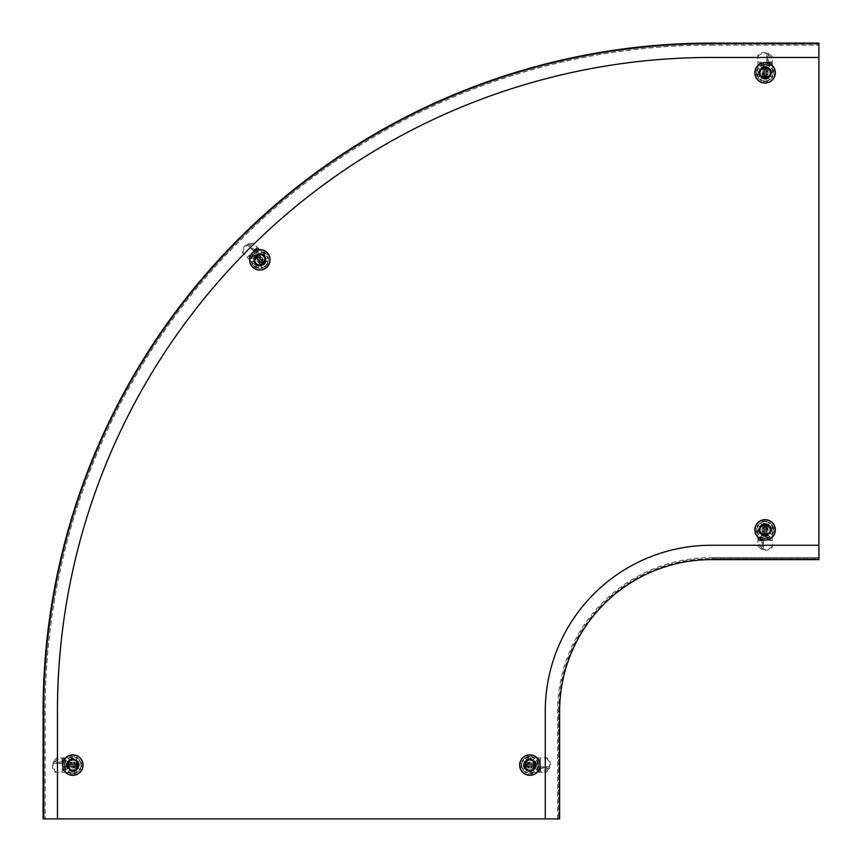 <?xml version="1.0" encoding="UTF-8"?>
<svg xmlns="http://www.w3.org/2000/svg" width="862" height="862" viewBox="0 0 862 862"><rect width="100%" height="100%" fill="white"/><g stroke="black" fill="none" stroke-linecap="round" stroke-linejoin="round"><path stroke-width="0.65" stroke-dasharray="4.31 3.23" d="M765.1 536.196A6.303 6.303 0 0 1 758.797 529.893A6.303 6.303 0 0 1 765.1 523.59A6.303 6.303 0 0 1 771.404 529.893A6.303 6.303 0 0 1 765.1 536.196A6.303 6.303 0 0 1 758.797 529.893A6.303 6.303 0 0 1 765.1 523.59A6.303 6.303 0 0 1 771.404 529.893A6.303 6.303 0 0 1 765.1 536.196M765.1 79.121A6.303 6.303 0 0 1 758.797 72.817A6.303 6.303 0 0 1 765.1 66.514A6.303 6.303 0 0 1 771.404 72.817A6.303 6.303 0 0 1 765.1 79.121A6.303 6.303 0 0 1 758.797 72.817A6.303 6.303 0 0 1 765.1 66.514A6.303 6.303 0 0 1 771.404 72.817A6.303 6.303 0 0 1 765.1 79.121M523.59 765.1A6.303 6.303 0 0 0 529.893 771.404A6.303 6.303 0 0 0 536.196 765.1A6.303 6.303 0 0 0 529.893 758.797A6.303 6.303 0 0 0 523.59 765.1A6.303 6.303 0 0 0 529.893 771.404A6.303 6.303 0 0 0 536.196 765.1A6.303 6.303 0 0 0 529.893 758.797A6.303 6.303 0 0 0 523.59 765.1M253.525 259.828A6.303 6.303 0 0 0 259.828 266.132A6.303 6.303 0 0 0 266.132 259.828A6.303 6.303 0 0 0 259.828 253.525A6.303 6.303 0 0 0 253.525 259.828A6.303 6.303 0 0 0 259.828 266.132A6.303 6.303 0 0 0 266.132 259.828A6.303 6.303 0 0 0 259.828 253.525A6.303 6.303 0 0 0 253.525 259.828M66.514 765.1A6.303 6.303 0 0 0 72.817 771.404A6.303 6.303 0 0 0 79.121 765.1A6.303 6.303 0 0 0 72.817 758.797A6.303 6.303 0 0 0 66.514 765.1A6.303 6.303 0 0 0 72.817 771.404A6.303 6.303 0 0 0 79.121 765.1A6.303 6.303 0 0 0 72.817 758.797A6.303 6.303 0 0 0 66.514 765.1M557.563 818.9L557.563 711.29A153.727 153.727 0 0 1 711.29 557.563A153.727 153.727 0 0 0 557.563 711.29L557.563 818.9L545.269 818.9L559.621 818.9L559.621 711.29A151.68 151.68 0 0 1 711.29 559.621L818.9 559.621L818.9 558.587L711.29 558.587L818.9 558.587L818.9 545.269L818.9 557.563L711.29 557.563L818.9 557.563L818.9 45.147L818.9 57.452L711.29 57.452A653.849 653.849 0 0 0 57.452 711.29L57.452 818.9L45.147 818.9L557.563 818.9M45.147 711.29L45.147 818.9L45.147 711.29A666.143 666.143 0 0 1 711.29 45.147A666.143 666.143 0 0 0 45.147 711.29M711.29 45.147L818.9 45.147L711.29 45.147M545.269 818.9L545.269 711.29A166.021 166.021 0 0 1 711.29 545.269L818.9 545.269M558.587 711.29A152.703 152.703 0 0 1 711.29 558.587A152.703 152.703 0 0 0 558.587 711.29L558.587 818.9L558.587 711.29M57.452 818.9L44.124 818.9L44.124 711.29A667.166 667.166 0 0 1 711.29 44.124A667.166 667.166 0 0 0 44.124 711.29L44.124 818.9L43.1 818.9L43.1 711.29A668.19 668.19 0 0 1 711.29 43.1L818.9 43.1L818.9 44.124L711.29 44.124L818.9 44.124L818.9 57.452M757.924 77.591A9.223 9.223 0 0 0 772.266 77.591L772.266 65.641L757.924 65.641L757.924 77.591A9.223 9.223 0 0 0 772.266 77.591L772.266 65.641L757.924 65.641L757.924 77.591M772.266 64.618L772.266 56.612L768.408 53.067L766.868 52.474L766.868 62.064L768.408 61.989A1.024 0.571 -90 0 0 768.926 62.57L772.266 62.57L772.266 64.618L771.242 62.883L772.266 61.989L768.408 61.989L768.408 53.067L767.385 53.95L766.868 52.474A9.223 7.984 180 0 0 757.924 55.287L757.924 65.641L757.924 64.618L772.266 64.618L766.868 64.618L767.385 62.883A3.071 1.702 -90 0 0 768.926 64.618M766.868 64.618L757.924 64.618L757.924 55.287M762.18 77.127L762.18 68.518L768.02 68.518L768.02 77.127L762.18 77.127L768.02 77.127L768.02 68.518L762.18 68.518L762.18 77.127M757.924 56.31A9.223 7.984 180 0 1 766.868 53.498L766.868 63.088L757.924 63.088M771.242 57.495L767.385 53.95L767.385 62.883L771.242 62.883L771.242 57.495L772.266 56.612M768.926 62.57L757.924 62.064M766.868 62.57L772.266 62.57M765.1 76.147A2.047 2.047 0 0 1 763.042 74.1L763.042 71.535A2.047 2.047 0 0 1 765.1 69.488A2.047 2.047 0 0 1 767.148 71.535L767.148 74.1A2.047 2.047 0 0 1 765.1 76.147M765.1 75.382A1.282 1.282 0 0 1 763.818 74.1L763.818 71.535A1.282 1.282 0 0 1 765.1 70.264A1.282 1.282 0 0 1 766.372 71.535L766.372 74.1A1.282 1.282 0 0 1 765.1 75.382M762.083 67.635A5.991 5.991 0 0 1 771.091 72.817A5.991 5.991 0 0 1 765.1 78.819A5.991 5.991 0 0 1 759.099 72.817A5.991 5.991 0 0 1 765.1 66.827A5.991 5.991 0 0 0 762.083 67.635L760.122 65.674L762.083 67.635A5.991 5.991 0 0 0 759.907 75.834L757.946 77.795L759.907 75.834A5.991 5.991 0 0 0 762.083 78L760.122 79.972A8.706 8.706 0 0 0 763.915 81.448A0.765 0.765 0 0 0 763.053 82.159A0.765 0.765 0 0 0 763.71 82.978A0.765 0.765 0 0 1 763.053 82.159A0.765 0.765 0 0 1 763.915 81.448A8.706 8.706 0 0 0 766.275 81.448A0.765 0.765 0 0 1 767.148 82.159A0.765 0.765 0 0 1 766.48 82.978A10.247 10.247 0 0 1 754.94 71.438A0.765 0.765 0 0 1 755.705 70.77A0.765 0.765 0 0 1 756.47 71.643A8.706 8.706 0 0 1 757.946 67.839L759.907 69.811L757.946 67.839M760.122 65.674A8.706 8.706 0 0 1 765.1 64.111A8.706 8.706 0 0 0 763.915 64.187A0.765 0.765 0 0 1 763.053 63.529A0.765 0.765 0 0 1 763.71 62.667A10.247 10.247 0 0 0 754.94 71.438A0.765 0.765 0 0 1 755.705 70.77A0.765 0.765 0 0 1 756.47 71.643A8.706 8.706 0 0 0 756.47 74.003A0.765 0.765 0 0 1 755.812 74.865A0.765 0.765 0 0 1 754.94 74.207A0.765 0.765 0 0 0 755.812 74.865A0.765 0.765 0 0 0 756.47 74.003A8.706 8.706 0 0 0 757.946 77.795M770.068 79.972L768.107 78L770.068 79.972A8.706 8.706 0 0 1 766.275 81.448A0.765 0.765 0 0 1 767.148 82.159A0.765 0.765 0 0 1 766.48 82.978A10.247 10.247 0 0 0 775.25 74.207A0.765 0.765 0 0 1 774.388 74.865A0.765 0.765 0 0 1 773.731 74.003A8.706 8.706 0 0 1 772.244 77.795L770.283 75.834L772.244 77.795M772.244 67.839L770.283 69.811L772.244 67.839A8.706 8.706 0 0 1 773.731 71.643A0.765 0.765 0 0 1 774.485 70.77A0.765 0.765 0 0 1 775.25 71.438A10.247 10.247 0 0 1 775.25 74.207A0.765 0.765 0 0 1 774.388 74.865A0.765 0.765 0 0 1 773.731 74.003A8.706 8.706 0 0 0 773.731 71.643A0.765 0.765 0 0 1 774.485 70.77A0.765 0.765 0 0 1 775.25 71.438A10.247 10.247 0 0 0 766.48 62.667A0.765 0.765 0 0 1 767.137 63.529A0.765 0.765 0 0 1 766.275 64.187A8.706 8.706 0 0 1 770.068 65.674L768.107 67.635L770.068 65.674M763.915 64.187A0.765 0.765 0 0 1 763.053 63.529A0.765 0.765 0 0 1 763.71 62.667A10.247 10.247 0 0 1 766.48 62.667A0.765 0.765 0 0 1 767.137 63.529A0.765 0.765 0 0 1 766.275 64.187A8.706 8.706 0 0 0 765.1 64.111A8.706 8.706 0 0 1 766.275 64.187M760.122 79.972L762.083 78A5.991 5.991 0 0 0 765.1 78.819A5.991 5.991 0 0 1 762.083 78M769.647 79.541A8.124 8.124 0 0 1 760.543 79.541M763.452 68.723L766.835 68.615L767.762 69.747L767.762 75.899L766.738 76.923L763.452 76.923L762.428 75.899L762.428 69.747L763.452 68.723L766.738 68.723M763.355 68.615L762.428 69.747M762.428 75.899L762.331 69.639M762.331 75.996L763.452 76.923M766.738 76.923L763.355 77.02M766.835 77.02L767.762 75.899M767.762 69.747L767.859 75.996M767.859 69.639L766.835 68.615M765.1 66.827A5.991 5.991 0 0 1 768.107 78A5.991 5.991 0 0 1 765.1 78.819M771.824 68.27A8.124 8.124 0 0 1 771.824 77.375M760.543 66.094A8.124 8.124 0 0 1 769.647 66.094M758.377 77.375A8.124 8.124 0 0 1 758.377 68.27M773.731 74.003A8.706 8.706 0 0 0 773.731 71.643M763.915 81.448A8.706 8.706 0 0 0 766.275 81.448M756.47 71.643A8.706 8.706 0 0 0 756.47 74.003M772.266 525.12A9.223 9.223 0 0 0 757.924 525.12L757.924 537.069L772.266 537.069L772.266 525.12A9.223 9.223 0 0 0 757.924 525.12L757.924 537.069L772.266 537.069L772.266 525.12M757.924 538.093L757.924 546.109L761.782 549.654L763.323 550.247L763.323 540.657L761.782 540.722A1.024 0.571 90 0 0 761.275 540.14L757.924 540.14L757.924 538.093L758.948 539.838L757.924 540.722L761.782 540.722L761.782 549.654L762.805 548.771L763.323 550.247A9.223 7.984 0 0 0 772.266 547.424L772.266 537.069L772.266 538.093L757.924 538.093L763.323 538.093L762.805 539.838A3.071 1.702 90 0 0 761.275 538.093M763.323 538.093L772.266 538.093L772.266 547.424M768.02 525.594L768.02 534.203L762.18 534.203L762.18 525.594L768.02 525.594L762.18 525.594L762.18 534.203L768.02 534.203L768.02 525.594M772.266 546.4A9.223 7.984 0 0 1 763.323 549.223L763.323 539.634L772.266 539.634M758.948 545.215L762.805 548.771L762.805 539.838L758.948 539.838L758.948 545.215L757.924 546.109M761.275 540.14L772.266 540.657M763.323 540.14L757.924 540.14M765.1 526.563A2.047 2.047 0 0 1 767.148 528.611L767.148 531.175A2.047 2.047 0 0 1 765.1 533.222A2.047 2.047 0 0 1 763.042 531.175L763.042 528.611A2.047 2.047 0 0 1 765.1 526.563M765.1 527.339A1.282 1.282 0 0 1 766.372 528.611L766.372 531.175A1.282 1.282 0 0 1 765.1 532.457A1.282 1.282 0 0 1 763.818 531.175L763.818 528.611A1.282 1.282 0 0 1 765.1 527.339M768.107 535.087A5.991 5.991 0 0 1 759.099 529.893A5.991 5.991 0 0 1 765.1 523.902A5.991 5.991 0 0 1 771.091 529.893A5.991 5.991 0 0 1 765.1 535.895A5.991 5.991 0 0 0 768.107 535.087L770.068 537.048L768.107 535.087A5.991 5.991 0 0 0 770.283 526.887L772.244 524.926L770.283 526.887A5.991 5.991 0 0 0 768.107 524.71L770.068 522.749A8.706 8.706 0 0 0 766.275 521.262A0.765 0.765 0 0 0 767.148 520.551A0.765 0.765 0 0 0 766.48 519.743A0.765 0.765 0 0 1 767.148 520.551A0.765 0.765 0 0 1 766.275 521.262A8.706 8.706 0 0 0 763.915 521.262A0.765 0.765 0 0 1 763.053 520.551A0.765 0.765 0 0 1 763.71 519.743A10.247 10.247 0 0 1 775.25 531.283A0.765 0.765 0 0 1 774.485 531.951A0.765 0.765 0 0 1 773.731 531.078A8.706 8.706 0 0 1 772.244 534.871L770.283 532.91L772.244 534.871M770.068 537.048A8.706 8.706 0 0 1 765.1 538.61A8.706 8.706 0 0 0 766.275 538.524A0.765 0.765 0 0 1 767.137 539.181A0.765 0.765 0 0 1 766.48 540.054A10.247 10.247 0 0 0 775.25 531.283A0.765 0.765 0 0 1 774.485 531.951A0.765 0.765 0 0 1 773.731 531.078A8.706 8.706 0 0 0 773.731 528.718A0.765 0.765 0 0 1 774.388 527.856A0.765 0.765 0 0 1 775.25 528.514A0.765 0.765 0 0 0 774.388 527.856A0.765 0.765 0 0 0 773.731 528.718A8.706 8.706 0 0 0 772.244 524.926M760.122 522.749L762.083 524.71L760.122 522.749A8.706 8.706 0 0 1 763.915 521.262A0.765 0.765 0 0 1 763.053 520.551A0.765 0.765 0 0 1 763.71 519.743A10.247 10.247 0 0 0 754.94 528.514A0.765 0.765 0 0 1 755.812 527.856A0.765 0.765 0 0 1 756.47 528.718A8.706 8.706 0 0 1 757.946 524.926L759.907 526.887L757.946 524.926M757.946 534.871L759.907 532.91L757.946 534.871A8.706 8.706 0 0 1 756.47 531.078A0.765 0.765 0 0 1 755.705 531.951A0.765 0.765 0 0 1 754.94 531.283A10.247 10.247 0 0 1 754.94 528.514A0.765 0.765 0 0 1 755.812 527.856A0.765 0.765 0 0 1 756.47 528.718A8.706 8.706 0 0 0 756.47 531.078A0.765 0.765 0 0 1 755.705 531.951A0.765 0.765 0 0 1 754.94 531.283A10.247 10.247 0 0 0 763.71 540.054A0.765 0.765 0 0 1 763.053 539.181A0.765 0.765 0 0 1 763.915 538.524A8.706 8.706 0 0 1 760.122 537.048L762.083 535.087L760.122 537.048M766.275 538.524A0.765 0.765 0 0 1 767.137 539.181A0.765 0.765 0 0 1 766.48 540.054A10.247 10.247 0 0 1 763.71 540.054A0.765 0.765 0 0 1 763.053 539.181A0.765 0.765 0 0 1 763.915 538.524A8.706 8.706 0 0 0 765.1 538.61A8.706 8.706 0 0 1 763.915 538.524M770.068 522.749L768.107 524.71A5.991 5.991 0 0 0 765.1 523.902A5.991 5.991 0 0 1 768.107 524.71M760.543 523.169A8.124 8.124 0 0 1 769.647 523.169M766.738 533.998L763.355 534.095L762.428 532.975L762.428 526.822L763.452 525.798L766.738 525.798L767.762 526.822L767.762 532.975L766.738 533.998L763.452 533.998M766.835 534.095L767.762 532.975M767.762 526.822L767.859 533.072M767.859 526.714L766.738 525.798M763.452 525.798L766.835 525.691M763.355 525.691L762.428 526.822M762.428 532.975L762.331 526.714M762.331 533.072L763.355 534.095M765.1 535.895A5.991 5.991 0 0 1 762.083 524.71A5.991 5.991 0 0 1 765.1 523.902M758.377 534.451A8.124 8.124 0 0 1 758.377 525.346M769.647 536.617A8.124 8.124 0 0 1 760.543 536.617M771.824 525.346A8.124 8.124 0 0 1 771.824 534.451M756.47 528.718A8.706 8.706 0 0 0 756.47 531.078M766.275 521.262A8.706 8.706 0 0 0 763.915 521.262M773.731 531.078A8.706 8.706 0 0 0 773.731 528.718M258.137 268.276A9.223 9.223 0 0 0 268.265 258.115L259.818 249.678L249.678 259.828L258.137 268.276A9.223 9.223 0 0 0 268.265 258.115L259.818 249.678L249.678 259.828L258.137 268.276M259.096 248.956L253.417 243.299L248.181 243.526L246.683 244.194L253.46 250.961L254.505 249.829A1.024 0.571 -135 0 0 255.271 249.872L257.641 247.502L259.096 248.956L257.135 248.45L257.232 247.092L254.505 249.829L248.181 243.526L248.084 244.873L246.683 244.194A9.223 7.984 135 0 0 242.351 252.512L249.678 259.828L248.956 259.106L259.096 248.956L255.281 252.771L254.409 251.176A3.071 1.702 -135 0 0 256.725 251.327M255.281 252.771L248.956 259.106L242.351 252.512M260.809 264.936L254.71 258.848L258.837 254.721L264.936 260.798L260.809 264.936L264.936 260.798L258.837 254.721L254.71 258.848L260.809 264.936M243.073 253.245A9.223 7.984 135 0 1 247.405 244.916L254.193 251.693L247.868 258.018M253.331 244.646L248.084 244.873L254.409 251.176L257.135 248.45L253.331 244.646L253.417 243.299M255.271 249.872L247.135 257.296M253.827 251.327L257.641 247.502M262.177 262.177A2.047 2.047 0 0 1 259.279 262.177L257.469 260.367A2.047 2.047 0 0 1 257.469 257.469A2.047 2.047 0 0 1 260.367 257.469L262.177 259.279A2.047 2.047 0 0 1 262.177 262.177M261.639 261.639A1.282 1.282 0 0 1 259.828 261.639L258.018 259.828A1.282 1.282 0 0 1 258.007 258.018A1.282 1.282 0 0 1 259.818 258.018L261.639 259.828A1.282 1.282 0 0 1 261.639 261.639M254.031 258.288A5.991 5.991 0 0 1 264.063 255.583A5.991 5.991 0 0 1 264.063 264.063A5.991 5.991 0 0 1 255.594 264.063A5.991 5.991 0 0 1 255.583 255.594A5.991 5.991 0 0 0 254.031 258.288L251.251 258.298L254.031 258.288A5.991 5.991 0 0 0 258.288 265.625L258.298 268.405L258.288 265.625A5.991 5.991 0 0 0 261.369 265.615L261.369 268.394A8.706 8.706 0 0 0 265.097 266.757A0.765 0.765 0 0 0 264.99 267.877A0.765 0.765 0 0 0 266.035 267.974A0.765 0.765 0 0 1 264.99 267.877A0.765 0.765 0 0 1 265.097 266.757A8.706 8.706 0 0 0 266.767 265.087A0.765 0.765 0 0 1 267.877 264.979A0.765 0.765 0 0 1 267.985 266.024A10.247 10.247 0 0 1 251.672 266.035A0.765 0.765 0 0 1 251.736 265.022A0.765 0.765 0 0 1 252.889 265.097A8.706 8.706 0 0 1 251.251 261.369L254.031 261.369L251.251 261.369M251.251 258.298A8.706 8.706 0 0 1 253.665 253.665A8.706 8.706 0 0 0 252.889 254.559A0.765 0.765 0 0 1 251.812 254.71A0.765 0.765 0 0 1 251.661 253.633A10.247 10.247 0 0 0 251.672 266.035A0.765 0.765 0 0 1 251.736 265.022A0.765 0.765 0 0 1 252.889 265.097A8.706 8.706 0 0 0 254.559 266.767A0.765 0.765 0 0 1 254.71 267.845A0.765 0.765 0 0 1 253.633 267.985A0.765 0.765 0 0 0 254.71 267.845A0.765 0.765 0 0 0 254.559 266.767A8.706 8.706 0 0 0 258.298 268.405M268.405 261.358L265.625 261.358L268.405 261.358A8.706 8.706 0 0 1 266.767 265.087A0.765 0.765 0 0 1 267.877 264.979A0.765 0.765 0 0 1 267.985 266.024A10.247 10.247 0 0 0 267.974 253.622A0.765 0.765 0 0 1 267.834 254.699A0.765 0.765 0 0 1 266.757 254.549A8.706 8.706 0 0 1 268.394 258.277L265.615 258.288L268.394 258.277M261.358 251.251L261.358 254.031L261.358 251.251A8.706 8.706 0 0 1 265.087 252.889A0.765 0.765 0 0 1 265.011 251.726A0.765 0.765 0 0 1 266.024 251.661A10.247 10.247 0 0 1 267.974 253.622A0.765 0.765 0 0 1 267.834 254.699A0.765 0.765 0 0 1 266.757 254.549A8.706 8.706 0 0 0 265.087 252.889A0.765 0.765 0 0 1 265.011 251.726A0.765 0.765 0 0 1 266.024 251.661A10.247 10.247 0 0 0 253.622 251.672A0.765 0.765 0 0 1 254.699 251.812A0.765 0.765 0 0 1 254.549 252.889A8.706 8.706 0 0 1 258.277 251.251L258.288 254.031L258.277 251.251M252.889 254.559A0.765 0.765 0 0 1 251.812 254.71A0.765 0.765 0 0 1 251.661 253.633A10.247 10.247 0 0 1 253.622 251.672A0.765 0.765 0 0 1 254.699 251.812A0.765 0.765 0 0 1 254.549 252.889A8.706 8.706 0 0 0 253.665 253.665A8.706 8.706 0 0 1 254.549 252.889M261.369 268.394L261.369 265.615A5.991 5.991 0 0 0 264.063 264.063A5.991 5.991 0 0 1 261.369 265.615M267.802 261.358A8.124 8.124 0 0 1 261.369 267.791M255.766 258.094L258.083 255.626L259.527 255.766L263.88 260.108L263.88 261.563L261.563 263.88L260.119 263.88L255.766 259.537L255.766 258.094L258.083 255.766M255.615 258.094L255.766 259.537M260.119 263.88L255.626 259.537M260.119 264.031L261.563 263.88M263.88 261.563L261.563 264.031M264.031 261.563L263.88 260.108M259.527 255.766L264.031 260.108M259.527 255.626L258.083 255.626M255.583 255.594A5.991 5.991 0 0 1 265.625 261.358A5.991 5.991 0 0 1 264.063 264.063M261.358 251.855A8.124 8.124 0 0 1 267.791 258.277M251.855 258.298A8.124 8.124 0 0 1 258.277 251.855M258.298 267.802A8.124 8.124 0 0 1 251.855 261.369M266.757 254.549A8.706 8.706 0 0 0 265.087 252.889M265.097 266.757A8.706 8.706 0 0 0 266.767 265.087M252.889 265.097A8.706 8.706 0 0 0 254.559 266.767M525.12 757.924A9.223 9.223 0 0 0 525.12 772.266L537.069 772.266L537.069 757.924L525.12 757.924A9.223 9.223 0 0 0 525.12 772.266L537.069 772.266L537.069 757.924L525.12 757.924M538.093 772.266L546.109 772.266L549.654 768.408L550.247 766.868L540.657 766.868L540.722 768.408A1.024 0.571 -0 0 0 540.14 768.926L540.14 772.266L538.093 772.266L539.838 771.242L540.722 772.266L540.722 768.408L549.654 768.408L548.771 767.385L550.247 766.868A9.223 7.984 -90 0 0 547.424 757.924L537.069 757.924L538.093 757.924L538.093 772.266L538.093 766.868L539.838 767.385A3.071 1.702 0 0 0 538.093 768.926M538.093 766.868L538.093 757.924L547.424 757.924M525.594 762.18L534.203 762.18L534.203 768.02L525.594 768.02L525.594 762.18L525.594 768.02L534.203 768.02L534.203 762.18L525.594 762.18M546.4 757.924A9.223 7.984 -90 0 1 549.223 766.868L539.634 766.868L539.634 757.924M545.215 771.242L548.771 767.385L539.838 767.385L539.838 771.242L545.215 771.242L546.109 772.266M540.14 768.926L540.657 757.924M540.14 766.868L540.14 772.266M526.563 765.1A2.047 2.047 0 0 1 528.611 763.042L531.175 763.042A2.047 2.047 0 0 1 533.222 765.1A2.047 2.047 0 0 1 531.175 767.148L528.611 767.148A2.047 2.047 0 0 1 526.563 765.1M527.339 765.1A1.282 1.282 0 0 1 528.611 763.818L531.175 763.818A1.282 1.282 0 0 1 532.457 765.1A1.282 1.282 0 0 1 531.175 766.372L528.611 766.372A1.282 1.282 0 0 1 527.339 765.1M535.087 762.083A5.991 5.991 0 0 1 529.893 771.091A5.991 5.991 0 0 1 523.902 765.1A5.991 5.991 0 0 1 529.893 759.099A5.991 5.991 0 0 1 535.895 765.1A5.991 5.991 0 0 0 535.087 762.083L537.048 760.122L535.087 762.083A5.991 5.991 0 0 0 526.887 759.907L524.926 757.946L526.887 759.907A5.991 5.991 0 0 0 524.71 762.083L522.749 760.122A8.706 8.706 0 0 0 521.262 763.915A0.765 0.765 0 0 0 520.551 763.053A0.765 0.765 0 0 0 519.743 763.71A0.765 0.765 0 0 1 520.551 763.053A0.765 0.765 0 0 1 521.262 763.915A8.706 8.706 0 0 0 521.262 766.275A0.765 0.765 0 0 1 520.551 767.148A0.765 0.765 0 0 1 519.743 766.48A10.247 10.247 0 0 1 531.283 754.94A0.765 0.765 0 0 1 531.951 755.705A0.765 0.765 0 0 1 531.078 756.47A8.706 8.706 0 0 1 534.871 757.946L532.91 759.907L534.871 757.946M537.048 760.122A8.706 8.706 0 0 1 538.61 765.1A8.706 8.706 0 0 0 538.524 763.915A0.765 0.765 0 0 1 539.181 763.053A0.765 0.765 0 0 1 540.054 763.71A10.247 10.247 0 0 0 531.283 754.94A0.765 0.765 0 0 1 531.951 755.705A0.765 0.765 0 0 1 531.078 756.47A8.706 8.706 0 0 0 528.718 756.47A0.765 0.765 0 0 1 527.856 755.812A0.765 0.765 0 0 1 528.514 754.94A0.765 0.765 0 0 0 527.856 755.812A0.765 0.765 0 0 0 528.718 756.47A8.706 8.706 0 0 0 524.926 757.946M522.749 770.068L524.71 768.107L522.749 770.068A8.706 8.706 0 0 1 521.262 766.275A0.765 0.765 0 0 1 520.551 767.148A0.765 0.765 0 0 1 519.743 766.48A10.247 10.247 0 0 0 528.514 775.25A0.765 0.765 0 0 1 527.856 774.388A0.765 0.765 0 0 1 528.718 773.731A8.706 8.706 0 0 1 524.926 772.244L526.887 770.283L524.926 772.244M534.871 772.244L532.91 770.283L534.871 772.244A8.706 8.706 0 0 1 531.078 773.731A0.765 0.765 0 0 1 531.951 774.485A0.765 0.765 0 0 1 531.283 775.25A10.247 10.247 0 0 1 528.514 775.25A0.765 0.765 0 0 1 527.856 774.388A0.765 0.765 0 0 1 528.718 773.731A8.706 8.706 0 0 0 531.078 773.731A0.765 0.765 0 0 1 531.951 774.485A0.765 0.765 0 0 1 531.283 775.25A10.247 10.247 0 0 0 540.054 766.48A0.765 0.765 0 0 1 539.181 767.137A0.765 0.765 0 0 1 538.524 766.275A8.706 8.706 0 0 1 537.048 770.068L535.087 768.107L537.048 770.068M538.524 763.915A0.765 0.765 0 0 1 539.181 763.053A0.765 0.765 0 0 1 540.054 763.71A10.247 10.247 0 0 1 540.054 766.48A0.765 0.765 0 0 1 539.181 767.137A0.765 0.765 0 0 1 538.524 766.275A8.706 8.706 0 0 0 538.61 765.1A8.706 8.706 0 0 1 538.524 766.275M522.749 760.122L524.71 762.083A5.991 5.991 0 0 0 523.902 765.1A5.991 5.991 0 0 1 524.71 762.083M523.169 769.647A8.124 8.124 0 0 1 523.169 760.543M533.998 763.452L534.095 766.835L532.975 767.762L526.822 767.762L525.798 766.738L525.798 763.452L526.822 762.428L532.975 762.428L533.998 763.452L533.998 766.738M534.095 763.355L532.975 762.428M526.822 762.428L533.072 762.331M526.714 762.331L525.798 763.452M525.798 766.738L525.691 763.355M525.691 766.835L526.822 767.762M532.975 767.762L526.714 767.859M533.072 767.859L534.095 766.835M535.895 765.1A5.991 5.991 0 0 1 524.71 768.107A5.991 5.991 0 0 1 523.902 765.1M534.451 771.824A8.124 8.124 0 0 1 525.346 771.824M536.617 760.543A8.124 8.124 0 0 1 536.617 769.647M525.346 758.377A8.124 8.124 0 0 1 534.451 758.377M528.718 773.731A8.706 8.706 0 0 0 531.078 773.731M521.262 763.915A8.706 8.706 0 0 0 521.262 766.275M531.078 756.47A8.706 8.706 0 0 0 528.718 756.47M77.591 772.266A9.223 9.223 0 0 0 77.591 757.924L65.641 757.924L65.641 772.266L77.591 772.266A9.223 9.223 0 0 0 77.591 757.924L65.641 757.924L65.641 772.266L77.591 772.266M64.618 757.924L56.612 757.924L53.067 761.782L52.474 763.323L62.064 763.323L61.989 761.782A1.024 0.571 180 0 0 62.57 761.275L62.57 757.924L64.618 757.924L62.883 758.948L61.989 757.924L61.989 761.782L53.067 761.782L53.95 762.805L52.474 763.323A9.223 7.984 90 0 0 55.287 772.266L65.641 772.266L64.618 772.266L64.618 757.924L64.618 763.323L62.883 762.805A3.071 1.702 180 0 0 64.618 761.275M64.618 763.323L64.618 772.266L55.287 772.266M77.127 768.02L68.518 768.02L68.518 762.18L77.127 762.18L77.127 768.02L77.127 762.18L68.518 762.18L68.518 768.02L77.127 768.02M56.31 772.266A9.223 7.984 90 0 1 53.498 763.323L63.088 763.323L63.088 772.266M57.495 758.948L53.95 762.805L62.883 762.805L62.883 758.948L57.495 758.948L56.612 757.924M62.57 761.275L62.064 772.266M62.57 763.323L62.57 757.924M76.147 765.1A2.047 2.047 0 0 1 74.1 767.148L71.535 767.148A2.047 2.047 0 0 1 69.488 765.1A2.047 2.047 0 0 1 71.535 763.042L74.1 763.042A2.047 2.047 0 0 1 76.147 765.1M75.382 765.1A1.282 1.282 0 0 1 74.1 766.372L71.535 766.372A1.282 1.282 0 0 1 70.264 765.1A1.282 1.282 0 0 1 71.535 763.818L74.1 763.818A1.282 1.282 0 0 1 75.382 765.1M67.635 768.107A5.991 5.991 0 0 1 72.817 759.099A5.991 5.991 0 0 1 78.819 765.1A5.991 5.991 0 0 1 72.817 771.091A5.991 5.991 0 0 1 66.827 765.1A5.991 5.991 0 0 0 67.635 768.107L65.674 770.068L67.635 768.107A5.991 5.991 0 0 0 75.834 770.283L77.795 772.244L75.834 770.283A5.991 5.991 0 0 0 78 768.107L79.972 770.068A8.706 8.706 0 0 0 81.448 766.275A0.765 0.765 0 0 0 82.159 767.148A0.765 0.765 0 0 0 82.978 766.48A0.765 0.765 0 0 1 82.159 767.148A0.765 0.765 0 0 1 81.448 766.275A8.706 8.706 0 0 0 81.448 763.915A0.765 0.765 0 0 1 82.159 763.053A0.765 0.765 0 0 1 82.978 763.71A10.247 10.247 0 0 1 71.438 775.25A0.765 0.765 0 0 1 70.77 774.485A0.765 0.765 0 0 1 71.643 773.731A8.706 8.706 0 0 1 67.839 772.244L69.811 770.283L67.839 772.244M65.674 770.068A8.706 8.706 0 0 1 64.111 765.1A8.706 8.706 0 0 0 64.187 766.275A0.765 0.765 0 0 1 63.529 767.137A0.765 0.765 0 0 1 62.667 766.48A10.247 10.247 0 0 0 71.438 775.25A0.765 0.765 0 0 1 70.77 774.485A0.765 0.765 0 0 1 71.643 773.731A8.706 8.706 0 0 0 74.003 773.731A0.765 0.765 0 0 1 74.865 774.388A0.765 0.765 0 0 1 74.207 775.25A0.765 0.765 0 0 0 74.865 774.388A0.765 0.765 0 0 0 74.003 773.731A8.706 8.706 0 0 0 77.795 772.244M79.972 760.122L78 762.083L79.972 760.122A8.706 8.706 0 0 1 81.448 763.915A0.765 0.765 0 0 1 82.159 763.053A0.765 0.765 0 0 1 82.978 763.71A10.247 10.247 0 0 0 74.207 754.94A0.765 0.765 0 0 1 74.865 755.812A0.765 0.765 0 0 1 74.003 756.47A8.706 8.706 0 0 1 77.795 757.946L75.834 759.907L77.795 757.946M67.839 757.946L69.811 759.907L67.839 757.946A8.706 8.706 0 0 1 71.643 756.47A0.765 0.765 0 0 1 70.77 755.705A0.765 0.765 0 0 1 71.438 754.94A10.247 10.247 0 0 1 74.207 754.94A0.765 0.765 0 0 1 74.865 755.812A0.765 0.765 0 0 1 74.003 756.47A8.706 8.706 0 0 0 71.643 756.47A0.765 0.765 0 0 1 70.77 755.705A0.765 0.765 0 0 1 71.438 754.94A10.247 10.247 0 0 0 62.667 763.71A0.765 0.765 0 0 1 63.529 763.053A0.765 0.765 0 0 1 64.187 763.915A8.706 8.706 0 0 1 65.674 760.122L67.635 762.083L65.674 760.122M64.187 766.275A0.765 0.765 0 0 1 63.529 767.137A0.765 0.765 0 0 1 62.667 766.48A10.247 10.247 0 0 1 62.667 763.71A0.765 0.765 0 0 1 63.529 763.053A0.765 0.765 0 0 1 64.187 763.915A8.706 8.706 0 0 0 64.111 765.1A8.706 8.706 0 0 1 64.187 763.915M79.972 770.068L78 768.107A5.991 5.991 0 0 0 78.819 765.1A5.991 5.991 0 0 1 78 768.107M79.541 760.543A8.124 8.124 0 0 1 79.541 769.647M68.723 766.738L68.615 763.355L69.747 762.428L75.899 762.428L76.923 763.452L76.923 766.738L75.899 767.762L69.747 767.762L68.723 766.738L68.723 763.452M68.615 766.835L69.747 767.762M75.899 767.762L69.639 767.859M75.996 767.859L76.923 766.738M76.923 763.452L77.02 766.835M77.02 763.355L75.899 762.428M69.747 762.428L75.996 762.331M69.639 762.331L68.615 763.355M66.827 765.1A5.991 5.991 0 0 1 78 762.083A5.991 5.991 0 0 1 78.819 765.1M68.27 758.377A8.124 8.124 0 0 1 77.375 758.377M66.094 769.647A8.124 8.124 0 0 1 66.094 760.543M77.375 771.824A8.124 8.124 0 0 1 68.27 771.824M74.003 756.47A8.706 8.706 0 0 0 71.643 756.47M81.448 766.275A8.706 8.706 0 0 0 81.448 763.915M71.643 773.731A8.706 8.706 0 0 0 74.003 773.731M763.818 74.1L763.042 74.1M759.907 75.834A5.991 5.991 0 0 1 759.907 69.811M768.484 78.377A6.508 6.508 0 0 1 761.717 78.377M770.65 69.434A6.508 6.508 0 0 1 770.65 76.201M761.717 67.258A6.508 6.508 0 0 1 768.484 67.258M759.541 76.201A6.508 6.508 0 0 1 759.541 69.434M766.372 74.1L767.148 74.1M766.372 71.535L767.148 71.535M763.818 71.535L763.042 71.535M766.372 528.611L767.148 528.611M770.283 526.887A5.991 5.991 0 0 1 770.283 532.91M761.717 524.333A6.508 6.508 0 0 1 768.484 524.333M759.541 533.276A6.508 6.508 0 0 1 759.541 526.51M768.484 535.453A6.508 6.508 0 0 1 761.717 535.453M770.65 526.51A6.508 6.508 0 0 1 770.65 533.276M763.818 528.611L763.042 528.611M763.818 531.175L763.042 531.175M766.372 531.175L767.148 531.175M259.828 261.639L259.279 262.177M258.288 265.625A5.991 5.991 0 0 1 254.031 261.369M266.153 261.358A6.508 6.508 0 0 1 261.369 266.142M261.358 253.503A6.508 6.508 0 0 1 266.142 258.277M253.503 258.288A6.508 6.508 0 0 1 258.277 253.503M258.288 266.153A6.508 6.508 0 0 1 253.503 261.369M261.639 259.828L262.177 259.279M259.818 258.018L260.367 257.469M258.018 259.828L257.469 260.367M528.611 763.818L528.611 763.042M526.887 759.907A5.991 5.991 0 0 1 532.91 759.907M524.333 768.484A6.508 6.508 0 0 1 524.333 761.717M533.276 770.65A6.508 6.508 0 0 1 526.51 770.65M535.453 761.717A6.508 6.508 0 0 1 535.453 768.484M526.51 759.541A6.508 6.508 0 0 1 533.276 759.541M528.611 766.372L528.611 767.148M531.175 766.372L531.175 767.148M531.175 763.818L531.175 763.042M74.1 766.372L74.1 767.148M75.834 770.283A5.991 5.991 0 0 1 69.811 770.283M78.377 761.717A6.508 6.508 0 0 1 78.377 768.484M69.434 759.541A6.508 6.508 0 0 1 76.201 759.541M67.258 768.484A6.508 6.508 0 0 1 67.258 761.717M76.201 770.65A6.508 6.508 0 0 1 69.434 770.65M74.1 763.818L74.1 763.042M71.535 763.818L71.535 763.042M71.535 766.372L71.535 767.148"/><path stroke-width="1.29" d="M57.452 818.9L545.269 818.9L545.269 711.29A166.021 166.021 0 0 1 711.29 545.269L818.9 545.269L818.9 43.1L711.29 43.1A668.19 668.19 0 0 0 43.1 711.29L43.1 818.9L57.452 818.9L57.452 711.29A653.849 653.849 0 0 1 711.29 57.452L818.9 57.452M818.9 545.269L818.9 559.621L711.29 559.621A151.68 151.68 0 0 0 559.621 711.29L559.621 818.9L545.269 818.9M765.1 68.206A1.024 1.024 0 0 0 764.066 69.229L764.066 76.406A1.024 1.024 0 0 0 765.1 77.429A1.024 1.024 0 0 0 766.124 76.406L766.124 69.229A1.024 1.024 0 0 0 765.1 68.206M765.1 68.313A0.927 0.927 0 0 0 764.174 69.229L764.174 76.406A0.927 0.927 0 0 0 765.1 77.332A0.927 0.927 0 0 0 766.016 76.406L766.016 69.229A0.927 0.927 0 0 0 765.1 68.313M765.1 83.064A10.247 10.247 0 0 1 754.843 72.817A10.247 10.247 0 0 1 765.1 62.57A10.247 10.247 0 0 1 775.347 72.817A10.247 10.247 0 0 1 765.1 83.064A10.247 10.247 0 0 1 754.843 72.817A10.247 10.247 0 0 1 765.1 62.57M765.1 77.957A5.14 5.14 0 0 1 759.961 72.817A5.14 5.14 0 0 1 765.1 67.678A5.14 5.14 0 0 1 770.229 72.817A5.14 5.14 0 0 1 765.1 77.957A5.14 5.14 0 0 1 759.961 72.817A5.14 5.14 0 0 1 765.1 67.678A5.14 5.14 0 0 1 770.229 72.817A5.14 5.14 0 0 1 765.1 77.957M765.1 534.505A1.024 1.024 0 0 0 766.124 533.481L766.124 526.305A1.024 1.024 0 0 0 765.1 525.281A1.024 1.024 0 0 0 764.066 526.305L764.066 533.481A1.024 1.024 0 0 0 765.1 534.505M765.1 534.408A0.927 0.927 0 0 0 766.016 533.481L766.016 526.305A0.927 0.927 0 0 0 765.1 525.389A0.927 0.927 0 0 0 764.174 526.305L764.174 533.481A0.927 0.927 0 0 0 765.1 534.408M765.1 519.646A10.247 10.247 0 0 1 775.347 529.893A10.247 10.247 0 0 1 765.1 540.14A10.247 10.247 0 0 1 754.843 529.893A10.247 10.247 0 0 1 765.1 519.646A10.247 10.247 0 0 1 775.347 529.893A10.247 10.247 0 0 1 765.1 540.14M765.1 524.764A5.14 5.14 0 0 1 770.229 529.893A5.14 5.14 0 0 1 765.1 535.033A5.14 5.14 0 0 1 759.961 529.893A5.14 5.14 0 0 1 765.1 524.764A5.14 5.14 0 0 1 770.229 529.893A5.14 5.14 0 0 1 765.1 535.033A5.14 5.14 0 0 1 759.961 529.893A5.14 5.14 0 0 1 765.1 524.764M256.564 256.564A1.024 1.024 0 0 0 256.564 258.018L261.639 263.082A1.024 1.024 0 0 0 263.093 263.082A1.024 1.024 0 0 0 263.082 261.639L258.007 256.564A1.024 1.024 0 0 0 256.564 256.564M256.628 256.639A0.927 0.927 0 0 0 256.639 257.943L261.714 263.007A0.927 0.927 0 0 0 263.018 263.007A0.927 0.927 0 0 0 263.018 261.703L257.943 256.639A0.927 0.927 0 0 0 256.628 256.639M267.08 267.069A10.247 10.247 0 0 1 252.588 267.08A10.247 10.247 0 0 1 252.577 252.588A10.247 10.247 0 0 1 267.069 252.577A10.247 10.247 0 0 1 267.08 267.069A10.247 10.247 0 0 1 252.588 267.08A10.247 10.247 0 0 1 252.577 252.588M263.46 263.46A5.14 5.14 0 0 1 256.197 263.46A5.14 5.14 0 0 1 256.186 256.197A5.14 5.14 0 0 1 263.46 256.186A5.14 5.14 0 0 1 263.46 263.46A5.14 5.14 0 0 1 256.197 263.46A5.14 5.14 0 0 1 256.186 256.197A5.14 5.14 0 0 1 263.46 256.186A5.14 5.14 0 0 1 263.46 263.46M534.505 765.1A1.024 1.024 0 0 0 533.481 764.066L526.305 764.066A1.024 1.024 0 0 0 525.281 765.1A1.024 1.024 0 0 0 526.305 766.124L533.481 766.124A1.024 1.024 0 0 0 534.505 765.1M534.408 765.1A0.927 0.927 0 0 0 533.481 764.174L526.305 764.174A0.927 0.927 0 0 0 525.389 765.1A0.927 0.927 0 0 0 526.305 766.016L533.481 766.016A0.927 0.927 0 0 0 534.408 765.1M519.646 765.1A10.247 10.247 0 0 1 529.893 754.843A10.247 10.247 0 0 1 540.14 765.1A10.247 10.247 0 0 1 529.893 775.347A10.247 10.247 0 0 1 519.646 765.1A10.247 10.247 0 0 1 529.893 754.843A10.247 10.247 0 0 1 540.14 765.1M524.764 765.1A5.14 5.14 0 0 1 529.893 759.961A5.14 5.14 0 0 1 535.033 765.1A5.14 5.14 0 0 1 529.893 770.229A5.14 5.14 0 0 1 524.764 765.1A5.14 5.14 0 0 1 529.893 759.961A5.14 5.14 0 0 1 535.033 765.1A5.14 5.14 0 0 1 529.893 770.229A5.14 5.14 0 0 1 524.764 765.1M68.206 765.1A1.024 1.024 0 0 0 69.229 766.124L76.406 766.124A1.024 1.024 0 0 0 77.429 765.1A1.024 1.024 0 0 0 76.406 764.066L69.229 764.066A1.024 1.024 0 0 0 68.206 765.1M68.313 765.1A0.927 0.927 0 0 0 69.229 766.016L76.406 766.016A0.927 0.927 0 0 0 77.332 765.1A0.927 0.927 0 0 0 76.406 764.174L69.229 764.174A0.927 0.927 0 0 0 68.313 765.1M83.064 765.1A10.247 10.247 0 0 1 72.817 775.347A10.247 10.247 0 0 1 62.57 765.1A10.247 10.247 0 0 1 72.817 754.843A10.247 10.247 0 0 1 83.064 765.1A10.247 10.247 0 0 1 72.817 775.347A10.247 10.247 0 0 1 62.57 765.1M77.957 765.1A5.14 5.14 0 0 1 72.817 770.229A5.14 5.14 0 0 1 67.678 765.1A5.14 5.14 0 0 1 72.817 759.961A5.14 5.14 0 0 1 77.957 765.1A5.14 5.14 0 0 1 72.817 770.229A5.14 5.14 0 0 1 67.678 765.1A5.14 5.14 0 0 1 72.817 759.961A5.14 5.14 0 0 1 77.957 765.1M765.1 82.957A10.139 10.139 0 0 1 754.961 72.817A10.139 10.139 0 0 1 765.1 62.689A10.139 10.139 0 0 1 775.229 72.817A10.139 10.139 0 0 1 765.1 82.957M765.1 519.764A10.139 10.139 0 0 1 775.229 529.893A10.139 10.139 0 0 1 765.1 540.032A10.139 10.139 0 0 1 754.961 529.893A10.139 10.139 0 0 1 765.1 519.764M266.994 266.983A10.139 10.139 0 0 1 252.663 266.994A10.139 10.139 0 0 1 252.652 252.663A10.139 10.139 0 0 1 266.983 252.652A10.139 10.139 0 0 1 266.994 266.983M519.764 765.1A10.139 10.139 0 0 1 529.893 754.961A10.139 10.139 0 0 1 540.032 765.1A10.139 10.139 0 0 1 529.893 775.229A10.139 10.139 0 0 1 519.764 765.1M82.957 765.1A10.139 10.139 0 0 1 72.817 775.229A10.139 10.139 0 0 1 62.689 765.1A10.139 10.139 0 0 1 72.817 754.961A10.139 10.139 0 0 1 82.957 765.1"/></g></svg>
